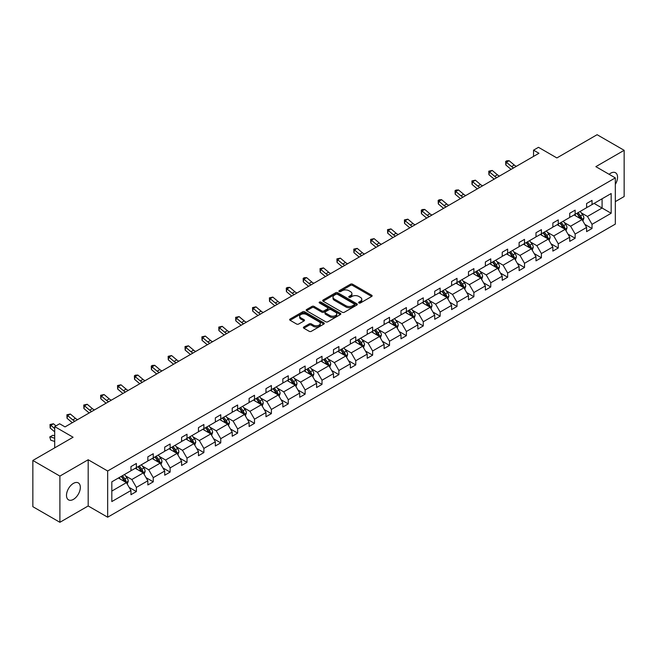 <?xml version="1.0" encoding="UTF-8"?>
<svg xmlns="http://www.w3.org/2000/svg" width="657" height="657" viewBox="0 0 657 657"><rect width="100%" height="100%" fill="white"/><g stroke="black" fill="none" stroke-linecap="round" stroke-linejoin="round"><path stroke-width="0.99" d="M358.927 302.976A1.051 0.608 0 0 0 360.414 302.976L371.698 296.463A1.503 0.871 0 0 0 372.133 295.847A1.503 0.871 0 0 0 371.698 295.231L352.587 284.202A1.503 0.871 0 0 0 350.46 284.202L339.176 290.714A1.051 0.608 0 0 0 338.872 291.141A1.051 0.608 0 0 0 339.176 291.568A1.051 0.608 0 0 0 340.663 291.568L342.125 290.731A4.804 2.776 0 0 1 348.924 290.731L350.51 291.651A4.804 2.776 0 0 1 351.922 293.605A4.804 2.776 0 0 1 350.51 295.568L349.056 296.414A1.051 0.608 0 0 0 348.744 296.841A1.051 0.608 0 0 0 349.056 297.276A1.051 0.608 0 0 0 350.542 297.276L351.996 296.43A4.804 2.776 0 0 1 358.796 296.43L360.389 297.35A4.804 2.776 0 0 1 361.793 299.313A4.804 2.776 0 0 1 360.389 301.276L358.927 302.113A1.051 0.608 0 0 0 358.623 302.54A1.051 0.608 0 0 0 358.927 302.976L358.927 302.113M73.42 499.377A9.789 5.65 120 0 0 79.809 490.754A9.789 5.65 120 0 0 78.314 482.903A9.789 5.65 120 0 0 73.42 483.388A9.789 5.65 120 0 0 67.022 492.019A9.789 5.65 120 0 0 68.525 499.862A9.789 5.65 120 0 0 73.42 499.377M615.33 184.379A9.789 5.65 120 0 0 615.527 172.75A9.789 5.65 120 0 0 610.624 173.234A9.789 5.65 120 0 0 609.121 174.302M615.33 201.625L624.15 196.533L624.15 150.313L597.106 134.701L556.865 157.935L538.477 147.316L533.55 150.157L533.55 156.399M59.894 522.299L88.186 505.972L88.186 459.752L59.894 476.087L59.894 522.299L32.85 506.687L32.85 460.467L73.091 437.233L54.703 426.615L54.703 447.852M59.894 476.087L32.85 460.467M303.846 326.989A1.503 0.871 0 0 0 303.403 327.605A1.503 0.871 0 0 0 303.846 328.213L309.209 331.309A1.503 0.871 0 0 0 311.328 331.309L323.86 324.073A1.503 0.871 0 0 0 324.303 323.466A1.503 0.871 0 0 0 323.86 322.85L304.749 311.82A1.503 0.871 0 0 0 302.622 311.82L290.098 319.047A1.503 0.871 0 0 0 289.655 319.663A1.503 0.871 0 0 0 290.098 320.279L296.57 324.016A1.503 0.871 0 0 0 298.697 324.016L304.06 320.92A1.503 0.871 0 0 0 304.495 320.304A1.503 0.871 0 0 0 304.06 319.696L300.849 317.84A4.016 2.316 0 0 1 299.666 316.198A4.016 2.316 0 0 1 302.146 314.054A4.016 2.316 0 0 1 306.523 314.563L319.113 321.823A4.016 2.316 0 0 1 320.288 323.466A4.016 2.316 0 0 1 317.807 325.609A4.016 2.316 0 0 1 313.43 325.108L311.328 323.893A1.503 0.871 0 0 0 309.209 323.893L303.846 326.989L303.846 328.213L309.209 325.141L309.209 323.893M54.703 426.615L59.623 423.773L65.035 426.902L538.962 153.278L533.55 150.157M88.186 459.752L107.658 470.995L615.33 177.891L615.33 224.103L107.658 517.207L107.658 470.995M624.15 150.313L595.858 166.648L615.33 177.891M342.231 312.247A1.503 0.871 0 0 0 344.358 312.247L356.882 305.012A1.503 0.871 0 0 0 357.326 304.396A1.503 0.871 0 0 0 356.882 303.789L337.772 292.751A1.503 0.871 0 0 0 335.645 292.751L323.121 299.986A1.503 0.871 0 0 0 322.677 300.594A1.503 0.871 0 0 0 323.121 301.21L342.231 312.247M319.877 303.197A1.051 0.608 0 0 1 320.945 303.345L340.351 314.555L327.843 321.782A1.503 0.871 0 0 1 325.716 321.782L306.605 310.745L311.968 307.673L311.968 306.425L306.605 309.521A1.503 0.871 0 0 0 306.17 310.129A1.503 0.871 0 0 0 306.605 310.745L306.605 309.521M311.968 307.673A1.503 0.871 0 0 1 314.095 307.673L314.095 306.425A1.503 0.871 0 0 0 311.968 306.425M314.095 306.425L321.84 310.901A1.503 0.871 0 0 0 323.967 310.901L327.523 308.839A1.503 0.871 0 0 0 327.966 308.232A1.503 0.871 0 0 0 327.523 307.616L319.458 302.959A1.051 0.608 0 0 1 319.146 302.532A1.051 0.608 0 0 1 319.795 301.965A1.051 0.608 0 0 1 320.945 302.097L340.375 313.315A1.503 0.871 0 0 1 340.811 313.931A1.503 0.871 0 0 1 340.375 314.547L340.375 313.315M111.821 481.827L130.965 470.773L130.965 466.593L136.377 463.464L136.377 467.653L147.841 461.033L147.841 456.845L153.253 453.724L153.253 457.913L164.718 451.285L164.718 447.105L170.13 443.984L170.13 448.164L181.595 441.545L181.595 437.357L187.007 434.236L187.007 438.424L198.471 431.805L198.471 427.617L203.875 424.496L203.875 428.676L215.348 422.057L215.348 417.877L220.752 414.748L220.752 418.936L232.225 412.317L232.225 408.128L237.629 405.008L237.629 409.196L249.102 402.569L249.102 398.388L254.505 395.268L254.505 399.448L265.97 392.829L265.97 388.648L271.382 385.519L271.382 389.708L282.847 383.088L282.847 378.9L288.259 375.779L288.259 379.96L299.723 373.34L299.723 369.16L305.135 366.039L305.135 370.22L316.6 363.6L316.6 359.412L322.012 356.291L322.012 360.479L333.477 353.86L333.477 349.672L338.889 346.551L338.889 350.731L350.353 344.112L350.353 339.932L355.757 336.803L355.757 340.991L367.23 334.372L367.23 330.184L372.634 327.063L372.634 331.251L384.107 324.624L384.107 320.444L389.511 317.323L389.511 321.503L400.975 314.884L400.975 310.704L406.387 307.575L406.387 311.763L417.852 305.144L417.852 300.955L423.264 297.835L423.264 302.015L434.729 295.395L434.729 291.215L440.141 288.095L440.141 292.275L451.605 285.655L451.605 281.467L457.017 278.346L457.017 282.535L468.482 275.915L468.482 271.727L473.894 268.606L473.894 272.786L485.359 266.167L485.359 261.987L490.771 258.858L490.771 263.046L502.235 256.427L502.235 252.239L507.639 249.118L507.639 253.306L519.112 246.679L519.112 242.499L524.516 239.378L524.516 243.558L535.989 236.939L535.989 232.759L541.393 229.63L541.393 233.818L552.857 227.199L552.857 223.01L558.269 219.89L558.269 224.07L569.734 217.451L569.734 213.27L575.146 210.15L575.146 214.33L586.611 207.711L586.611 203.522L592.023 200.401L592.023 204.59L611.166 193.536L611.166 213.27L592.023 224.324L592.023 228.505L586.611 231.634L586.611 227.445L575.146 234.064L575.146 238.253L569.734 241.374L569.734 237.193L558.269 243.813L558.269 247.993L552.857 251.114L552.857 246.933L541.393 253.553L541.393 257.741L535.989 260.862L535.989 256.673L524.516 263.293L524.516 267.481L519.112 270.602L519.112 266.422L507.639 273.041L507.639 277.221L502.235 280.35L502.235 276.162L490.771 282.781L490.771 286.969L485.359 290.09L485.359 285.902L473.894 292.529L473.894 296.709L468.482 299.83L468.482 295.65L457.017 302.269L457.017 306.449L451.605 309.578L451.605 305.39L440.141 312.009L440.141 316.198L434.729 319.318L434.729 315.138L423.264 321.758L423.264 325.938L417.852 329.058L417.852 324.878L406.387 331.498L406.387 335.686L400.975 338.807L400.975 334.618L389.511 341.238L389.511 345.426L384.107 348.547L384.107 344.367L372.634 350.986L372.634 355.166L367.23 358.295L367.23 354.107L355.757 360.726L355.757 364.914L350.353 368.035L350.353 363.847L338.889 370.474L338.889 374.654L333.477 377.775L333.477 373.595L322.012 380.214L322.012 384.394L316.6 387.523L316.6 383.335L305.135 389.954L305.135 394.143L299.723 397.263L299.723 393.083L288.259 399.702L288.259 403.883L282.847 407.003L282.847 402.823L271.382 409.442L271.382 413.631L265.97 416.752L265.97 412.563L254.505 419.182L254.505 423.371L249.102 426.492L249.102 422.311L237.629 428.931L237.629 433.111L232.225 436.24L232.225 432.051L220.752 438.671L220.752 442.859L215.348 445.98L215.348 441.791L203.875 448.419L203.875 452.599L198.471 455.72L198.471 451.54L187.007 458.159L187.007 462.339L181.595 465.468L181.595 461.28L170.13 467.899L170.13 472.087L164.718 475.208L164.718 471.028L153.253 477.647L153.253 481.827L147.841 484.948L147.841 480.768L136.377 487.387L136.377 491.576L130.965 494.696L130.965 490.508L111.821 501.562L111.821 481.827M135.293 468.277L143.3 472.9L131.835 479.52L125.569 475.906M131.835 479.52L136.377 487.387M143.3 472.9L147.841 480.768M130.965 469.771L131.835 470.272L136.377 467.653M152.169 458.537L160.177 463.152L148.712 469.771L142.446 466.158M148.712 469.771L153.253 477.647M160.177 463.152L164.718 471.028M147.841 460.031L148.712 460.532L153.253 457.913M169.046 448.788L177.053 453.412L165.58 460.031L159.323 456.418M165.58 460.031L170.13 467.899M177.053 453.412L181.595 461.28M164.718 450.291L165.58 450.792L170.13 448.164M185.923 439.048L193.93 443.672L182.457 450.291L176.199 446.678M182.457 450.291L187.007 458.159M193.93 443.672L198.471 451.54M181.595 440.543L182.457 441.044L187.007 438.424M202.799 429.3L210.798 433.924L199.334 440.543L193.076 436.93M199.334 440.543L203.875 448.419M210.798 433.924L215.348 441.791M198.471 430.803L199.334 431.304L203.875 428.676M219.676 419.56L227.675 424.184L216.21 430.803L209.953 427.19M216.21 430.803L220.752 438.671M227.675 424.184L232.225 432.051M215.348 421.063L216.21 421.556L220.752 418.936M236.545 409.82L244.552 414.436L233.087 421.063L226.829 417.441M233.087 421.063L237.629 428.931M244.552 414.436L249.102 422.311M232.225 411.315L233.087 411.816L237.629 409.196M253.421 400.072L261.429 404.696L249.964 411.315L243.698 407.701M249.964 411.315L254.505 419.182M261.429 404.696L265.97 412.563M249.102 401.575L249.964 402.076L254.505 399.448M270.298 390.332L278.305 394.956L266.841 401.575L260.574 397.961M266.841 401.575L271.382 409.442M278.305 394.956L282.847 402.823M265.97 391.827L266.841 392.328L271.382 389.708M287.175 380.592L295.182 385.207L283.717 391.827L277.451 388.213M283.717 391.827L288.259 399.702M295.182 385.207L299.723 393.083M282.847 382.087L283.717 382.588L288.259 379.96M304.051 370.844L312.059 375.467L300.594 382.087L294.328 378.473M300.594 382.087L305.135 389.954M312.059 375.467L316.6 383.335M299.723 372.347L300.594 372.848L305.135 370.22M320.928 361.104L328.935 365.727L317.462 372.347L311.204 368.733M317.462 372.347L322.012 380.214M328.935 365.727L333.477 373.595M316.6 362.598L317.462 363.099L322.012 360.479M337.805 351.355L345.812 355.979L334.339 362.598L328.081 358.985M334.339 362.598L338.889 370.474M345.812 355.979L350.353 363.847M333.477 352.858L334.339 353.359L338.889 350.731M354.681 341.615L362.68 346.239L351.216 352.858L344.958 349.245M351.216 352.858L355.757 360.726M362.68 346.239L367.23 354.107M350.353 343.118L351.216 343.611L355.757 340.991M371.558 331.875L379.557 336.491L368.092 343.118L361.835 339.497M368.092 343.118L372.634 350.986M379.557 336.491L384.107 344.367M367.23 333.37L368.092 333.871L372.634 331.251M388.427 322.127L396.434 326.751L384.969 333.37L378.711 329.757M384.969 333.37L389.511 341.238M396.434 326.751L400.975 334.618M384.107 323.63L384.969 324.131L389.511 321.503M405.303 312.387L413.31 317.011L401.846 323.63L395.58 320.016M401.846 323.63L406.387 331.498M413.31 317.011L417.852 324.878M400.975 313.882L401.846 314.383L406.387 311.763M422.18 302.647L430.187 307.262L418.723 313.882L412.456 310.268M418.723 313.882L423.264 321.758M430.187 307.262L434.729 315.138M417.852 304.142L418.723 304.643L423.264 302.015M439.057 292.899L447.064 297.522L435.599 304.142L429.333 300.528M435.599 304.142L440.141 312.009M447.064 297.522L451.605 305.39M434.729 294.402L435.599 294.903L440.141 292.275M455.933 283.159L463.941 287.782L452.468 294.402L446.21 290.788M452.468 294.402L457.017 302.269M463.941 287.782L468.482 295.65M451.605 284.653L452.468 285.154L457.017 282.535M472.81 273.411L480.817 278.034L469.344 284.653L463.086 281.04M469.344 284.653L473.894 292.529M480.817 278.034L485.359 285.902M468.482 274.913L469.344 275.414L473.894 272.786M489.687 263.671L497.694 268.294L486.221 274.913L479.963 271.3M486.221 274.913L490.771 282.781M497.694 268.294L502.235 276.162M485.359 265.173L486.221 265.666L490.771 263.046M506.563 253.93L514.562 258.546L503.098 265.173L496.84 261.552M503.098 265.173L507.639 273.041M514.562 258.546L519.112 266.422M502.235 255.425L503.098 255.926L507.639 253.306M523.44 244.182L531.439 248.806L519.974 255.425L513.717 251.812M519.974 255.425L524.516 263.293M531.439 248.806L535.989 256.673M519.112 245.685L519.974 246.186L524.516 243.558M540.309 234.442L548.316 239.066L536.851 245.685L530.593 242.072M536.851 245.685L541.393 253.553M548.316 239.066L552.857 246.933M535.989 235.937L536.851 236.438L541.393 233.818M557.185 224.702L565.192 229.318L553.728 235.937L547.462 232.323M553.728 235.937L558.269 243.813M565.192 229.318L569.734 237.193M552.857 226.197L553.728 226.698L558.269 224.07M574.062 214.954L582.069 219.578L570.605 226.197L564.338 222.583M570.605 226.197L575.146 234.064M582.069 219.578L586.611 227.445M569.734 216.457L570.605 216.95L575.146 214.33M594.076 203.399L602.083 208.023L587.481 216.457L581.215 212.835M587.481 216.457L592.023 224.324M611.166 213.27L602.083 208.023L602.083 198.775L611.166 193.536M88.186 505.972L107.658 517.207M586.611 206.709L587.481 207.21L592.023 204.59M111.821 491.075L126.423 482.64L118.416 478.017M126.423 482.64L130.965 490.508M584.829 224.357L592.023 228.505M567.952 234.097L575.146 238.253M551.075 243.837L558.269 247.993M534.198 253.586L541.393 257.741M517.322 263.326L524.516 267.481M500.445 273.074L507.639 277.221M483.577 282.814L490.771 286.969M466.7 292.554L473.894 296.709M449.823 302.302L457.017 306.449M432.947 312.042L440.141 316.198M416.07 321.782L423.264 325.938M399.193 331.53L406.387 335.686M382.317 341.27L389.511 345.426M365.44 351.019L372.634 355.166M348.563 360.759L355.757 364.914M331.695 370.499L338.889 374.654M314.818 380.247L322.012 384.394M297.941 389.987L305.135 394.143M281.065 399.735L288.259 403.883M264.188 409.475L271.382 413.631M247.311 419.215L254.505 423.371M230.435 428.964L237.629 433.111M213.558 438.704L220.752 442.859M196.689 448.444L203.875 452.599M179.813 458.192L187.007 462.339M162.936 467.932L170.13 472.087M146.059 477.68L153.253 481.827M129.183 487.42L136.377 491.576M359.346 303.123L360.389 302.524A4.804 2.776 0 0 0 361.793 300.561L361.793 299.313M351.922 293.605L351.922 294.862A4.804 2.776 0 0 1 350.51 296.816L349.475 297.424M371.673 296.471L352.587 285.45A1.503 0.871 0 0 0 350.46 285.45L339.595 291.716M356.882 303.789L356.882 305.012L337.772 293.999A1.503 0.871 0 0 0 335.645 293.999L323.137 301.226M354.23 304.832A1.051 0.608 0 0 0 354.534 304.396A1.051 0.608 0 0 0 354.23 303.969L337.452 294.287A1.051 0.608 0 0 0 335.965 294.287L334.429 295.174A4.804 2.776 0 0 0 333.017 297.136A4.804 2.776 0 0 0 334.429 299.099L345.894 305.719A4.804 2.776 0 0 0 352.694 305.719L354.23 304.832L354.23 306.08A1.051 0.608 0 0 0 354.534 305.645L354.534 304.396M333.017 297.136L333.017 298.385A4.804 2.776 0 0 0 334.429 300.348L334.429 299.099M354.23 306.08L352.694 306.967A4.804 2.776 0 0 1 345.894 306.967L334.429 300.348M314.095 307.673L321.84 312.149A1.503 0.871 0 0 0 323.967 312.149L327.523 310.096A1.503 0.871 0 0 0 327.966 309.48L327.966 308.232M329.888 315.541A4.016 2.316 0 0 0 334.265 316.042A4.016 2.316 0 0 0 336.745 313.898A4.016 2.316 0 0 0 335.571 312.264L331.136 309.702A1.503 0.871 0 0 0 329.009 309.702L325.453 311.755A1.503 0.871 0 0 0 325.018 312.371A1.503 0.871 0 0 0 325.453 312.978L329.888 315.541L329.888 316.789A4.016 2.316 0 0 0 334.265 317.29A4.016 2.316 0 0 0 336.745 315.146L336.745 313.898M325.018 312.371L325.018 313.619A1.503 0.871 0 0 0 325.453 314.227L325.453 312.978M329.888 316.789L325.453 314.227M320.288 323.466L320.288 324.714A4.016 2.316 0 0 1 317.807 326.858A4.016 2.316 0 0 1 313.43 326.357L311.328 325.141A1.503 0.871 0 0 0 309.209 325.141M299.666 316.198L299.666 317.446A4.016 2.316 0 0 0 300.849 319.088L300.849 317.84M304.035 320.928L300.849 319.088M323.844 324.09L304.749 313.069A1.503 0.871 0 0 0 302.622 313.069L290.115 320.288L290.098 319.047M582.89 220.998L583.884 218.124A4.057 2.341 -120 0 0 582.595 214.675L580.164 211.431M575.811 215.964L574.752 214.56M581.47 219.233L581.7 218.305A4.057 2.341 -120 0 0 580.533 215.866L578.111 212.622M577.092 213.205L579.761 216.777A2.061 1.191 60 0 1 580.139 217.401L581.7 218.305M576.813 213.369L579.236 216.613A4.057 2.341 60 0 1 580.246 218.526M513.667 167.88A7.646 4.418 60 0 1 511.557 166.599L506.399 162.263L505.8 164.956L510.957 169.292A11.473 6.627 -120 0 0 511.064 169.383M516.377 166.32A7.646 4.418 60 0 1 514.259 165.03L509.109 160.702L506.399 162.263L505.66 161.45L506.744 160.825L509.109 160.702M505.8 164.956L505.66 161.45M566.014 230.747L567.007 227.872A4.057 2.341 -120 0 0 565.718 224.415L563.287 221.179M558.935 225.704L557.875 224.3M564.593 228.973L564.823 228.045A4.057 2.341 -120 0 0 563.665 225.606L561.234 222.362M560.216 222.953L562.893 226.517A2.061 1.191 60 0 1 563.263 227.141L564.823 228.045M559.936 223.109L562.359 226.353A4.057 2.341 60 0 1 563.369 228.266M549.137 240.487L550.131 237.612A4.057 2.341 -120 0 0 548.841 234.163L546.41 230.919M542.058 235.444L541.007 234.04M547.716 238.721L547.946 237.785A4.057 2.341 -120 0 0 546.788 235.346L544.357 232.11M543.339 232.693L546.016 236.257A2.061 1.191 60 0 1 546.386 236.89L547.946 237.785M543.06 232.857L545.491 236.101A4.057 2.341 60 0 1 546.501 238.015M496.791 177.628A7.646 4.418 60 0 1 494.68 176.339L489.522 172.003L488.923 174.705L494.08 179.032A11.473 6.627 -120 0 0 494.187 179.131M499.501 176.06A7.646 4.418 60 0 1 497.39 174.778L492.233 170.442L489.522 172.003L488.783 171.19L492.233 170.442M488.923 174.705L488.783 171.19M479.914 187.368A7.646 4.418 60 0 1 477.803 186.079L472.654 181.751L472.046 184.445L477.204 188.781A11.473 6.627 -120 0 0 477.319 188.871M482.624 185.808A7.646 4.418 60 0 1 480.513 184.518L475.356 180.182L472.654 181.751L471.907 180.938L475.356 180.182M472.046 184.445L471.907 180.938M532.26 250.227L533.262 247.361A4.057 2.341 -120 0 0 531.965 243.903L529.534 240.659M525.181 245.192L524.13 243.788M530.84 248.461L531.07 247.533A4.057 2.341 -120 0 0 529.912 245.094L527.481 241.85M526.462 242.433L529.14 246.005A2.061 1.191 60 0 1 529.509 246.63L531.07 247.533M526.183 242.597L528.614 245.841A4.057 2.341 60 0 1 529.624 247.755M463.045 197.108A7.646 4.418 60 0 1 460.927 195.827L455.777 191.491L455.17 194.193L460.327 198.521A11.473 6.627 -120 0 0 460.442 198.611M465.747 195.548A7.646 4.418 60 0 1 463.637 194.267L458.479 189.93L455.777 191.491L455.038 190.678L456.114 190.054L458.479 189.93M455.17 194.193L455.038 190.678M515.392 259.975L516.386 257.101A4.057 2.341 -120 0 0 515.088 253.651L512.657 250.407M508.304 254.932L507.253 253.528M513.971 258.201L514.193 257.273A4.057 2.341 -120 0 0 513.035 254.834L510.604 251.59M509.586 252.181L512.263 255.745A2.061 1.191 60 0 1 512.641 256.378L514.193 257.273M509.306 252.345L511.737 255.581A4.057 2.341 60 0 1 512.747 257.495M446.169 206.856A7.646 4.418 60 0 1 444.058 205.567L438.901 201.231L438.301 203.933L443.45 208.269A11.473 6.627 -120 0 0 443.565 208.359M448.871 205.296A7.646 4.418 60 0 1 446.76 204.007L441.603 199.671L438.901 201.231L438.162 200.426L439.237 199.802L441.603 199.671M438.301 203.933L438.162 200.426M498.515 269.715L499.509 266.841A4.057 2.341 -120 0 0 498.211 263.391L495.789 260.147M491.428 264.681L490.377 263.268M497.094 267.949L497.316 267.013A4.057 2.341 -120 0 0 496.158 264.574L493.727 261.338M492.717 261.921L495.386 265.494A2.061 1.191 60 0 1 495.764 266.118L497.316 267.013M492.43 262.086L494.861 265.329A4.057 2.341 60 0 1 495.871 267.243M429.292 216.596A7.646 4.418 60 0 1 427.181 215.307L422.024 210.979L421.424 213.673L426.582 218.009A11.473 6.627 -120 0 0 426.689 218.099M431.994 215.036A7.646 4.418 60 0 1 429.883 213.747L424.726 209.419L422.024 210.979L421.285 210.166L422.361 209.542L424.726 209.419M421.424 213.673L421.285 210.166M481.638 279.463L482.632 276.589A4.057 2.341 -120 0 0 481.335 273.131L478.912 269.896M474.551 274.421L473.5 273.016M480.218 277.689L480.439 276.761A4.057 2.341 -120 0 0 479.282 274.322L476.851 271.078M475.84 271.661L478.51 275.234A2.061 1.191 60 0 1 478.887 275.858L480.439 276.761M475.553 271.826L477.984 275.069A4.057 2.341 60 0 1 478.994 276.983M412.415 226.337A7.646 4.418 60 0 1 410.305 225.055L405.147 220.719L404.548 223.421L409.705 227.749A11.473 6.627 -120 0 0 409.812 227.839M415.117 224.776A7.646 4.418 60 0 1 413.007 223.495L407.849 219.159L405.147 220.719L404.408 219.906L407.849 219.159M404.548 223.421L404.408 219.906M464.762 289.203L465.756 286.329A4.057 2.341 -120 0 0 464.458 282.88L462.035 279.636M457.674 284.161L456.623 282.756M463.341 287.429L463.571 286.501A4.057 2.341 -120 0 0 462.405 284.062L459.974 280.818M458.964 281.41L461.633 284.974A2.061 1.191 60 0 1 462.011 285.606L463.571 286.501M458.676 281.574L461.107 284.81A4.057 2.341 60 0 1 462.117 286.731M395.539 236.085A7.646 4.418 60 0 1 393.428 234.795L388.271 230.467L387.671 233.161L392.829 237.497A11.473 6.627 -120 0 0 392.935 237.588M398.241 234.524A7.646 4.418 60 0 1 396.13 233.235L390.972 228.899L388.271 230.467L387.531 229.654L390.972 228.899M387.671 233.161L387.531 229.654M447.885 298.943L448.879 296.069A4.057 2.341 -120 0 0 447.589 292.62L445.159 289.376M440.798 293.909L439.747 292.505M446.464 297.178L446.694 296.25A4.057 2.341 -120 0 0 445.528 293.81L443.105 290.566M442.087 291.15L444.756 294.722A2.061 1.191 60 0 1 445.134 295.346L446.694 296.25M441.808 291.314L444.231 294.558A4.057 2.341 60 0 1 445.241 296.471M378.662 245.825A7.646 4.418 60 0 1 376.551 244.544L371.394 240.207L370.794 242.901L375.952 247.237A11.473 6.627 -120 0 0 376.059 247.328M381.364 244.264A7.646 4.418 60 0 1 379.253 242.975L374.104 238.647L371.394 240.207L370.655 239.394L374.104 238.647M370.794 242.901L370.655 239.394M431.008 308.691L432.002 305.817A4.057 2.341 -120 0 0 430.713 302.36L428.282 299.124M423.929 303.649L422.87 302.245M429.588 306.918L429.818 305.99A4.057 2.341 -120 0 0 428.651 303.55L426.229 300.306M425.21 300.898L427.879 304.462A2.061 1.191 60 0 1 428.257 305.086L429.818 305.99M424.931 301.054L427.354 304.298A4.057 2.341 60 0 1 428.364 306.211M361.785 255.573A7.646 4.418 60 0 1 359.675 254.284L354.517 249.947L353.918 252.649L359.075 256.977A11.473 6.627 -120 0 0 359.182 257.076M364.495 254.004A7.646 4.418 60 0 1 362.377 252.723L357.227 248.387L354.517 249.947L353.778 249.134L357.227 248.387M353.918 252.649L353.778 249.134M414.132 318.431L415.125 315.557A4.057 2.341 -120 0 0 413.836 312.108L411.405 308.864M407.053 313.397L405.993 311.985M412.711 316.666L412.941 315.73A4.057 2.341 -120 0 0 411.783 313.29L409.352 310.055M408.334 310.638L411.011 314.202A2.061 1.191 60 0 1 411.381 314.834L412.941 315.73M408.054 310.802L410.477 314.046A4.057 2.341 60 0 1 411.487 315.96M344.909 265.313A7.646 4.418 60 0 1 342.798 264.024L337.641 259.696L337.041 262.389L342.198 266.726A11.473 6.627 -120 0 0 342.305 266.816M347.619 263.753A7.646 4.418 60 0 1 345.508 262.463L340.351 258.135L337.641 259.696L336.901 258.883L340.351 258.135M337.041 262.389L336.901 258.883M397.255 328.172L398.249 325.305A4.057 2.341 -120 0 0 396.959 321.848L394.529 318.604M390.176 323.137L389.125 321.733M395.834 326.406L396.064 325.478A4.057 2.341 -120 0 0 394.906 323.039L392.475 319.795M391.457 320.378L394.134 323.95A2.061 1.191 60 0 1 394.504 324.574L396.064 325.478M391.178 320.542L393.609 323.786A4.057 2.341 60 0 1 394.619 325.7M328.032 275.053A7.646 4.418 60 0 1 325.921 273.772L320.772 269.436L320.164 272.138L325.322 276.466A11.473 6.627 -120 0 0 325.437 276.556M330.742 273.493A7.646 4.418 60 0 1 328.631 272.212L323.474 267.875L320.772 269.436L320.025 268.623L323.474 267.875M320.164 272.138L320.025 268.623M380.378 337.92L381.38 335.045A4.057 2.341 -120 0 0 380.083 331.596L377.652 328.352M373.299 332.877L372.248 331.473M378.958 336.146L379.188 335.218A4.057 2.341 -120 0 0 378.03 332.779L375.599 329.535M374.58 330.126L377.258 333.69A2.061 1.191 60 0 1 377.635 334.323L379.188 335.218M374.301 330.29L376.732 333.526A4.057 2.341 60 0 1 377.742 335.44M311.163 284.801A7.646 4.418 60 0 1 309.045 283.512L303.895 279.176L303.296 281.878L308.445 286.214A11.473 6.627 -120 0 0 308.56 286.304M313.865 283.241A7.646 4.418 60 0 1 311.755 281.952L306.597 277.615L303.895 279.176L303.156 278.371L304.232 277.747L306.597 277.615M303.296 281.878L303.156 278.371M363.51 347.66L364.504 344.785A4.057 2.341 -120 0 0 363.206 341.336L360.775 338.092M356.423 342.625L355.371 341.213M362.089 345.894L362.311 344.958A4.057 2.341 -120 0 0 361.153 342.519L358.722 339.283M357.704 339.866L360.381 343.439A2.061 1.191 60 0 1 360.759 344.063L362.311 344.958M357.424 340.03L359.855 343.274A4.057 2.341 60 0 1 360.865 345.188M294.287 294.541A7.646 4.418 60 0 1 292.176 293.252L287.019 288.924L286.419 291.618L291.568 295.954A11.473 6.627 -120 0 0 291.683 296.044M296.989 292.981A7.646 4.418 60 0 1 294.878 291.692L289.721 287.364L287.019 288.924L286.28 288.111L287.355 287.487L289.721 287.364M286.419 291.618L286.28 288.111M346.633 357.408L347.627 354.534A4.057 2.341 -120 0 0 346.329 351.076L343.907 347.84M339.546 352.366L338.495 350.961M345.212 355.634L345.434 354.706A4.057 2.341 -120 0 0 344.276 352.267L341.845 349.023M340.835 349.606L343.504 353.179A2.061 1.191 60 0 1 343.882 353.803L345.434 354.706M340.548 349.77L342.979 353.014A4.057 2.341 60 0 1 343.989 354.928M277.41 304.281A7.646 4.418 60 0 1 275.299 303L270.142 298.664L269.542 301.366L274.7 305.694A11.473 6.627 -120 0 0 274.807 305.784M280.112 302.721A7.646 4.418 60 0 1 278.001 301.44L272.844 297.104L270.142 298.664L269.403 297.851L272.844 297.104M269.542 301.366L269.403 297.851M329.757 367.148L330.75 364.274A4.057 2.341 -120 0 0 329.453 360.824L327.03 357.58M322.669 362.106L321.618 360.701M328.336 365.374L328.557 364.446A4.057 2.341 -120 0 0 327.4 362.007L324.969 358.763M323.958 359.354L326.628 362.919A2.061 1.191 60 0 1 327.005 363.551L328.557 364.446M323.671 359.519L326.102 362.763A4.057 2.341 60 0 1 327.112 364.676M260.533 314.03A7.646 4.418 60 0 1 258.423 312.74L253.265 308.412L252.666 311.106L257.823 315.442A11.473 6.627 -120 0 0 257.93 315.532M263.235 312.469A7.646 4.418 60 0 1 261.125 311.18L255.967 306.844L253.265 308.412L252.526 307.599L255.967 306.844M252.666 311.106L252.526 307.599M312.88 376.888L313.874 374.014A4.057 2.341 -120 0 0 312.584 370.564L310.153 367.32M305.792 371.854L304.741 370.449M311.459 375.122L311.689 374.194A4.057 2.341 -120 0 0 310.523 371.755L308.092 368.511M307.082 369.094L309.751 372.667A2.061 1.191 60 0 1 310.129 373.291L311.689 374.194M306.794 369.259L309.225 372.503A4.057 2.341 60 0 1 310.235 374.416M243.657 323.77A7.646 4.418 60 0 1 241.546 322.488L236.389 318.152L235.789 320.846L240.947 325.182A11.473 6.627 -120 0 0 241.053 325.272M246.359 322.209A7.646 4.418 60 0 1 244.248 320.92L239.091 316.592L236.389 318.152L235.649 317.339L239.091 316.592M235.789 320.846L235.649 317.339M296.003 386.636L296.997 383.762A4.057 2.341 -120 0 0 295.707 380.313L293.277 377.069M288.924 381.594L287.865 380.189M294.582 384.862L294.812 383.934A4.057 2.341 -120 0 0 293.646 381.495L291.223 378.251M290.205 378.843L292.874 382.407A2.061 1.191 60 0 1 293.252 383.031L294.812 383.934M289.926 378.999L292.349 382.243A4.057 2.341 60 0 1 293.359 384.156M226.78 333.518A7.646 4.418 60 0 1 224.669 332.228L219.512 327.892L218.912 330.594L224.07 334.922A11.473 6.627 -120 0 0 224.177 335.021M229.482 331.949A7.646 4.418 60 0 1 227.371 330.668L222.222 326.332L219.512 327.892L218.773 327.079L222.222 326.332M218.912 330.594L218.773 327.079M279.126 396.376L280.12 393.502A4.057 2.341 -120 0 0 278.831 390.053L276.4 386.809M272.047 391.342L270.988 389.93M277.706 394.611L277.936 393.674A4.057 2.341 -120 0 0 276.769 391.235L274.347 388M273.328 388.583L276.006 392.147A2.061 1.191 60 0 1 276.375 392.779L277.936 393.674M273.049 388.747L275.472 391.991A4.057 2.341 60 0 1 276.482 393.904M209.903 343.258A7.646 4.418 60 0 1 207.793 341.969L202.635 337.641L202.036 340.334L207.193 344.67A11.473 6.627 -120 0 0 207.3 344.761M212.613 341.697A7.646 4.418 60 0 1 210.495 340.408L205.345 336.08L202.635 337.641L201.896 336.827L205.345 336.08M202.036 340.334L201.896 336.827M262.25 406.116L263.243 403.25A4.057 2.341 -120 0 0 261.954 399.793L259.523 396.549M255.171 401.082L254.119 399.678M260.829 404.351L261.059 403.423A4.057 2.341 -120 0 0 259.901 400.984L257.47 397.74M256.452 398.323L259.129 401.895A2.061 1.191 60 0 1 259.499 402.519L261.059 403.423M256.173 398.487L258.603 401.731A4.057 2.341 60 0 1 259.614 403.644M193.027 352.998A7.646 4.418 60 0 1 190.916 351.717L185.759 347.381L185.159 350.082L190.316 354.41A11.473 6.627 -120 0 0 190.423 354.501M195.737 351.438A7.646 4.418 60 0 1 193.626 350.156L188.469 345.82L185.759 347.381L185.019 346.567L188.469 345.82M185.159 350.082L185.019 346.567M245.373 415.865L246.367 412.99A4.057 2.341 -120 0 0 245.077 409.541L242.647 406.297M238.294 410.822L237.243 409.418M243.952 414.091L244.182 413.163A4.057 2.341 -120 0 0 243.024 410.724L240.593 407.48M239.575 408.071L242.252 411.635A2.061 1.191 60 0 1 242.622 412.268L244.182 413.163M239.296 408.235L241.727 411.471A4.057 2.341 60 0 1 242.737 413.393M176.158 362.746A7.646 4.418 60 0 1 174.039 361.457L168.89 357.121L168.282 359.822L173.44 364.159A11.473 6.627 -120 0 0 173.555 364.249M178.86 361.186A7.646 4.418 60 0 1 176.749 359.896L171.592 355.56L168.89 357.121L168.143 356.316L171.592 355.56M168.282 359.822L168.143 356.316M228.496 425.605L229.498 422.73A4.057 2.341 -120 0 0 228.201 419.281L225.77 416.037M221.417 420.57L220.366 419.158M227.076 423.839L227.306 422.903A4.057 2.341 -120 0 0 226.148 420.472L223.717 417.228M222.698 417.811L225.376 421.383A2.061 1.191 60 0 1 225.753 422.008L227.306 422.903M222.419 417.975L224.85 421.219A4.057 2.341 60 0 1 225.86 423.133M159.281 372.486A7.646 4.418 60 0 1 157.171 371.197L152.013 366.869L151.414 369.562L156.563 373.899A11.473 6.627 -120 0 0 156.678 373.989M161.983 370.926A7.646 4.418 60 0 1 159.873 369.636L154.715 365.308L152.013 366.869L151.274 366.056L152.35 365.432L154.715 365.308M151.414 369.562L151.274 366.056M211.628 435.353L212.622 432.478A4.057 2.341 -120 0 0 211.324 429.021L208.893 425.785M204.541 430.31L203.489 428.906M210.207 433.579L210.429 432.651A4.057 2.341 -120 0 0 209.271 430.212L206.84 426.968M205.83 427.559L208.499 431.123A2.061 1.191 60 0 1 208.877 431.748L210.429 432.651M205.542 427.715L207.973 430.959A4.057 2.341 60 0 1 208.983 432.873M142.405 382.226A7.646 4.418 60 0 1 140.294 380.945L135.137 376.609L134.537 379.311L139.686 383.639A11.473 6.627 -120 0 0 139.801 383.729M145.107 380.666A7.646 4.418 60 0 1 142.996 379.385L137.839 375.048L135.137 376.609L134.398 375.796L135.473 375.172L137.839 375.048M134.537 379.311L134.398 375.796M194.751 445.093L195.745 442.218A4.057 2.341 -120 0 0 194.447 438.769L192.025 435.525M187.664 440.05L186.613 438.646M193.33 443.327L193.552 442.391A4.057 2.341 -120 0 0 192.394 439.952L189.963 436.708M188.953 437.299L191.622 440.863A2.061 1.191 60 0 1 192 441.496L193.552 442.391M188.666 437.463L191.097 440.707A4.057 2.341 60 0 1 192.107 442.621M125.528 391.974A7.646 4.418 60 0 1 123.417 390.685L118.26 386.357L117.66 389.051L122.818 393.387A11.473 6.627 -120 0 0 122.925 393.477M128.23 390.414A7.646 4.418 60 0 1 126.119 389.125L120.962 384.788L118.26 386.357L117.521 385.544L120.962 384.788M117.66 389.051L117.521 385.544M177.875 454.833L178.868 451.967A4.057 2.341 -120 0 0 177.571 448.509L175.148 445.265M170.787 449.799L169.736 448.394M176.454 453.067L176.676 452.139A4.057 2.341 -120 0 0 175.518 449.7L173.087 446.456M172.077 447.039L174.746 450.612A2.061 1.191 60 0 1 175.123 451.236L176.676 452.139M171.789 447.203L174.22 450.447A4.057 2.341 60 0 1 175.23 452.361M108.651 401.714A7.646 4.418 60 0 1 106.541 400.433L101.383 396.097L100.784 398.791L105.941 403.127A11.473 6.627 -120 0 0 106.048 403.217M111.353 400.154A7.646 4.418 60 0 1 109.243 398.865L104.085 394.537L101.383 396.097L100.644 395.284L104.085 394.537M100.784 398.791L100.644 395.284M160.998 464.581L161.992 461.707A4.057 2.341 -120 0 0 160.702 458.257L158.271 455.014M153.91 459.539L152.859 458.134M159.577 462.807L159.807 461.879A4.057 2.341 -120 0 0 158.641 459.44L156.218 456.196M155.2 456.787L157.869 460.352A2.061 1.191 60 0 1 158.247 460.984L159.807 461.879M154.912 456.944L157.343 460.187A4.057 2.341 60 0 1 158.353 462.101M91.775 411.463A7.646 4.418 60 0 1 89.664 410.173L84.507 405.837L83.907 408.539L89.065 412.867A11.473 6.627 -120 0 0 89.171 412.966M94.477 409.894A7.646 4.418 60 0 1 92.366 408.613L87.209 404.277L84.507 405.837L83.767 405.024L87.209 404.277M83.907 408.539L83.767 405.024M144.121 474.321L145.115 471.447A4.057 2.341 -120 0 0 143.826 467.998L141.395 464.754M137.042 469.287L135.983 467.874M142.7 472.555L142.93 471.619A4.057 2.341 -120 0 0 141.764 469.18L139.341 465.944M138.323 466.527L140.992 470.092A2.061 1.191 60 0 1 141.37 470.724L142.93 471.619M138.044 466.692L140.467 469.936A4.057 2.341 60 0 1 141.477 471.849M74.898 421.203A7.646 4.418 60 0 1 72.787 419.913L67.63 415.585L67.03 418.279L72.188 422.615A11.473 6.627 -120 0 0 72.295 422.706M77.608 419.642A7.646 4.418 60 0 1 75.489 418.353L70.34 414.025L67.63 415.585L66.891 414.772L70.34 414.025M67.03 418.279L66.891 414.772M127.244 484.061L128.238 481.195A4.057 2.341 -120 0 0 126.949 477.738L124.518 474.494M120.165 479.027L119.106 477.623M125.824 482.295L126.054 481.367A4.057 2.341 -120 0 0 124.896 478.928L122.465 475.684M121.446 476.268L124.124 479.84A2.061 1.191 60 0 1 124.493 480.464L126.054 481.367M121.167 476.432L123.59 479.676A4.057 2.341 60 0 1 124.6 481.589M54.703 441.455L50.753 440.215L49.776 436.946L52.864 435.263L54.703 435.846M52.864 435.263L50.154 436.823L54.703 438.252M49.776 436.946L50.753 440.215M55.976 425.884L53.463 423.765L50.753 425.325L50.154 428.027L54.703 431.846M54.703 428.643L50.014 424.512L53.463 423.765M50.154 428.027L50.014 424.512M360.389 302.524L360.389 301.276M349.056 297.276L349.056 296.414M350.51 296.816L350.51 295.568M339.176 291.568L339.176 290.714M350.46 285.45L350.46 284.202M352.587 285.45L352.587 284.202M371.698 296.463L371.698 295.231M323.121 301.21L323.121 299.986M335.645 293.999L335.645 292.751M337.772 293.999L337.772 292.751M345.894 306.967L345.894 305.719M352.694 306.967L352.694 305.719M321.84 312.149L321.84 310.901M323.967 312.149L323.967 310.901M327.523 310.096L327.523 308.839M320.945 303.345L320.945 302.097M311.328 325.141L311.328 323.893M313.43 326.357L313.43 325.108M304.06 320.92L304.06 319.696M302.622 313.069L302.622 311.82M304.749 313.069L304.749 311.82M323.86 324.073L323.86 322.85M581.774 219.405L583.859 218.206M580.533 215.866L582.595 214.675M578.086 217.278L579.236 216.613M511.557 166.599L514.259 165.03M564.905 229.153L566.983 227.946M563.665 225.606L565.718 224.415M561.209 227.018L562.359 226.353M548.028 238.893L550.106 237.694M546.788 235.346L548.841 234.163M544.333 236.766L545.491 236.101M494.68 176.339L497.39 174.778M477.803 186.079L480.513 184.518M531.152 248.642L533.229 247.434M529.912 245.094L531.965 243.903M527.456 246.506L528.614 245.841M460.927 195.827L463.637 194.267M514.275 258.382L516.353 257.183M513.035 254.834L515.088 253.651M510.579 256.246L511.737 255.581M444.058 205.567L446.76 204.007M497.398 268.122L499.484 266.923M496.158 264.574L498.211 263.391M493.711 265.995L494.861 265.329M427.181 215.307L429.883 213.747M480.522 277.87L482.608 276.663M479.282 274.322L481.335 273.131M476.834 275.735L477.984 275.069M410.305 225.055L413.007 223.495M463.645 287.61L465.731 286.411M462.405 284.062L464.458 282.88M459.957 285.483L461.107 284.81M393.428 234.795L396.13 233.235M446.768 297.35L448.854 296.151M445.528 293.81L447.589 292.62M443.081 295.223L444.231 294.558M376.551 244.544L379.253 242.975M429.892 307.098L431.978 305.891M428.651 303.55L430.713 302.36M426.204 304.963L427.354 304.298M359.675 254.284L362.377 252.723M413.023 316.838L415.101 315.639M411.783 313.29L413.836 312.108M409.327 314.711L410.477 314.046M342.798 264.024L345.508 262.463M396.146 326.586L398.224 325.379M394.906 323.039L396.959 321.848M392.451 324.451L393.609 323.786M325.921 273.772L328.631 272.212M379.27 336.327L381.347 335.127M378.03 332.779L380.083 331.596M375.574 334.191L376.732 333.526M309.045 283.512L311.755 281.952M362.393 346.067L364.471 344.868M361.153 342.519L363.206 341.336M358.697 343.94L359.855 343.274M292.176 293.252L294.878 291.692M345.516 355.815L347.602 354.608M344.276 352.267L346.329 351.076M341.829 353.68L342.979 353.014M275.299 303L278.001 301.44M328.64 365.555L330.726 364.356M327.4 362.007L329.453 360.824M324.952 363.428L326.102 362.763M258.423 312.74L261.125 311.18M311.763 375.295L313.849 374.096M310.523 371.755L312.584 370.564M308.076 373.168L309.225 372.503M241.546 322.488L244.248 320.92M294.886 385.043L296.972 383.836M293.646 381.495L295.707 380.313M291.199 382.908L292.349 382.243M224.669 332.228L227.371 330.668M278.01 394.783L280.096 393.584M276.769 391.235L278.831 390.053M274.322 392.656L275.472 391.991M207.793 341.969L210.495 340.408M261.141 404.531L263.219 403.324M259.901 400.984L261.954 399.793M257.445 402.396L258.603 401.731M190.916 351.717L193.626 350.156M244.264 414.271L246.342 413.072M243.024 410.724L245.077 409.541M240.569 412.136L241.727 411.471M174.039 361.457L176.749 359.896M227.388 424.011L229.465 422.812M226.148 420.472L228.201 419.281M223.692 421.884L224.85 421.219M157.171 371.197L159.873 369.636M210.511 433.76L212.589 432.552M209.271 430.212L211.324 429.021M206.815 431.624L207.973 430.959M140.294 380.945L142.996 379.385M193.634 443.5L195.72 442.301M192.394 439.952L194.447 438.769M189.947 441.373L191.097 440.707M123.417 390.685L126.119 389.125M176.758 453.24L178.844 452.041M175.518 449.7L177.571 448.509M173.07 451.113L174.22 450.447M106.541 400.433L109.243 398.865M159.881 462.988L161.967 461.781M158.641 459.44L160.702 458.257M156.194 460.853L157.343 460.187M89.664 410.173L92.366 408.613M143.004 472.728L145.09 471.529M141.764 469.18L143.826 467.998M139.317 470.601L140.467 469.936M72.787 419.913L75.489 418.353M126.136 482.476L128.214 481.269M124.896 478.928L126.949 477.738M122.44 480.341L123.59 479.676"/></g></svg>
